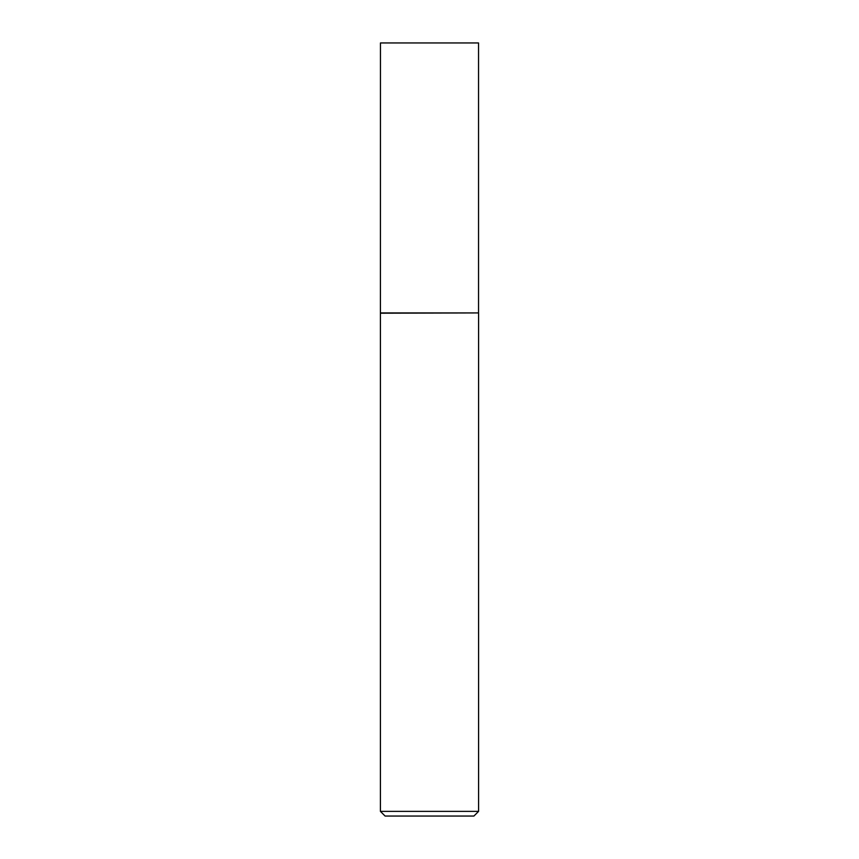 <?xml version="1.0" encoding="UTF-8"?>
<svg xmlns="http://www.w3.org/2000/svg" width="859" height="859" viewBox="0 0 859 859"><rect width="100%" height="100%" fill="white"/><g stroke="black" fill="none" stroke-linecap="round" stroke-linejoin="round"><path stroke-width="1.29" d="M380.462 312.923L478.538 312.923L478.538 42.95L380.462 42.95L380.419 313.202L478.538 312.923M478.581 811.379L473.91 816.05L385.09 816.05L380.419 811.379L478.581 811.379L478.581 313.202M380.419 811.379L380.419 313.202"/></g></svg>
